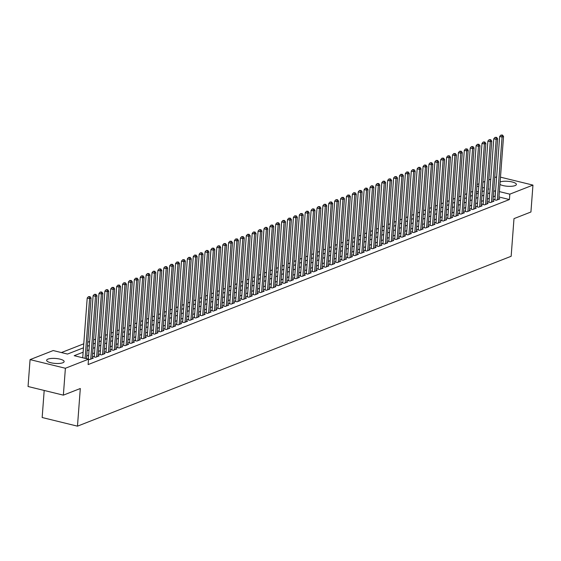 <?xml version="1.0" encoding="UTF-8"?>
<svg xmlns="http://www.w3.org/2000/svg" width="561" height="561" viewBox="0 0 561 561"><rect width="100%" height="100%" fill="white"/><g stroke="black" fill="none" stroke-linecap="round" stroke-linejoin="round"><path stroke-width="0.84" d="M500.117 181.988A8.773 2.482 -175.7 0 1 500.188 181.96A8.773 2.482 -175.7 0 1 510.11 181.568A8.773 2.482 -175.7 0 1 516.379 184.436A8.773 2.482 -175.7 0 1 515.075 185.607A8.773 2.482 -175.7 0 1 499.935 184.429M62.839 362.757A8.773 2.482 -175.7 0 1 52.909 363.156A8.773 2.482 -175.7 0 1 46.64 360.281A8.773 2.482 -175.7 0 1 47.944 359.117A8.773 2.482 -175.7 0 1 57.867 358.717A8.773 2.482 -175.7 0 1 64.136 361.593A8.773 2.482 -175.7 0 1 62.839 362.757M44.193 390.456L42.159 417.517L77.474 426.164L511.155 256.279L513.988 218.629L530.93 211.995L532.95 185.102L509.823 194.162L499.395 191.61M77.474 426.164L80.307 388.514L63.365 395.147L28.05 386.508L30.07 359.615L53.197 350.555L67.516 354.061L83.47 347.813M472.671 191.455L470.756 192.206M466.773 193.762L464.859 194.513M460.883 196.077L458.968 196.827M454.992 198.384L453.078 199.134M449.102 200.691L447.187 201.441M443.204 202.998L441.29 203.748M437.314 205.305L435.399 206.055M431.423 207.612L429.509 208.362M425.533 209.926L423.611 210.677M419.635 212.233L417.721 212.984M413.745 214.54L411.83 215.291M407.854 216.848L405.94 217.598M401.957 219.155L400.042 219.905M396.066 221.462L394.152 222.212M390.175 223.776L388.261 224.526M384.285 226.083L382.371 226.833M378.387 228.39L376.473 229.14M372.497 230.697L370.583 231.448M366.606 233.004L364.692 233.755M360.716 235.311L358.795 236.062M354.818 237.619L352.904 238.369M348.928 239.933L347.014 240.683M343.037 242.24L341.123 242.99M337.147 244.547L335.226 245.297M331.249 246.854L329.335 247.604M325.359 249.161L323.445 249.911M319.468 251.468L317.554 252.219M313.571 253.782L311.657 254.533M307.68 256.089L305.766 256.84M301.79 258.397L299.876 259.147M295.899 260.704L293.985 261.454M290.002 263.011L288.088 263.761M284.111 265.318L282.197 266.068M278.221 267.632L276.307 268.375M272.33 269.939L270.409 270.69M266.433 272.246L264.519 272.997M260.542 274.553L258.628 275.304M254.652 276.861L252.738 277.611M248.754 279.168L246.84 279.918M242.864 281.475L240.95 282.225M236.973 283.789L235.059 284.539M231.083 286.096L229.169 286.846M225.185 288.403L223.271 289.153M219.295 290.71L217.38 291.461M213.404 293.017L211.49 293.768M207.514 295.324L205.592 296.075M201.616 297.639L199.702 298.389M195.726 299.946L193.811 300.696M189.835 302.253L187.921 303.003M183.945 304.56L182.023 305.31M178.047 306.867L176.133 307.617M172.157 309.174L170.242 309.924M166.266 311.481L164.352 312.232M160.369 313.795L158.454 314.546M154.478 316.102L152.564 316.853M148.588 318.41L146.673 319.16M142.697 320.717L140.776 321.467M136.8 323.024L134.885 323.774M130.909 325.331L128.995 326.081M125.019 327.645L123.104 328.395M119.128 329.952L117.207 330.702M113.231 332.259L111.316 333.01M107.34 334.566L105.426 335.317M101.45 336.873L99.535 337.624M95.552 339.181L93.638 339.931M89.662 341.495L87.747 342.245M83.771 343.802L61.401 352.56M477.053 184.52L478.968 183.77M482.944 182.213L484.858 181.462M488.834 179.906L490.749 179.155M494.725 177.599L496.639 176.848M494.956 199.281L493.925 199.688L496.31 200.27L499.844 198.889L498.862 198.643M489.066 201.588L488.035 201.995L490.419 202.577L493.953 201.196L492.972 200.95M483.168 203.895L482.137 204.302L484.529 204.884L488.063 203.503L487.081 203.264M477.278 206.21L476.247 206.609L478.631 207.198L482.172 205.81L481.184 205.571M471.387 208.517L470.356 208.916L472.741 209.505L476.275 208.117L475.293 207.879M465.497 210.824L464.466 211.231L466.85 211.813L470.384 210.424L469.403 210.186M459.599 213.131L458.568 213.538L460.96 214.12L464.494 212.738L463.512 212.493M453.709 215.438L452.678 215.845L455.062 216.427L458.596 215.045L457.615 214.8M447.818 217.745L446.787 218.152L449.172 218.734L452.706 217.352L451.724 217.114M441.921 220.059L440.89 220.459L443.281 221.041L446.815 219.66L445.834 219.421M436.03 222.366L434.999 222.766L437.384 223.355L440.925 221.967L439.936 221.728M430.14 224.673L429.109 225.08L431.493 225.662L435.027 224.274L434.046 224.035M424.249 226.981L423.218 227.387L425.603 227.969L429.137 226.581L428.155 226.342M418.352 229.288L417.321 229.694L419.712 230.276L423.246 228.895L422.265 228.65M412.461 231.595L411.43 232.002L413.815 232.584L417.356 231.202L416.367 230.957M406.571 233.909L405.54 234.309L407.924 234.891L411.458 233.509L410.477 233.271M400.68 236.216L399.649 236.616L402.034 237.205L405.568 235.816L404.586 235.578M394.783 238.523L393.752 238.923L396.143 239.512L399.677 238.123L398.696 237.885M388.892 240.83L387.861 241.237L390.246 241.819L393.78 240.431L392.798 240.192M383.002 243.137L381.971 243.544L384.355 244.126L387.889 242.745L386.908 242.499M377.111 245.445L376.073 245.851L378.465 246.433L381.999 245.052L381.017 244.806M371.214 247.752L370.183 248.158L372.567 248.74L376.108 247.359L375.127 247.12M365.323 250.066L364.292 250.465L366.677 251.055L370.211 249.666L369.229 249.428M359.433 252.373L358.402 252.773L360.786 253.362L364.32 251.973L363.339 251.735M353.535 254.68L352.504 255.087L354.896 255.669L358.43 254.28L357.448 254.042M347.645 256.987L346.614 257.394L348.998 257.976L352.539 256.594L351.551 256.349M341.754 259.294L340.723 259.701L343.108 260.283L346.642 258.901L345.66 258.656M335.864 261.601L334.833 262.008L337.217 262.59L340.751 261.209L339.77 260.97M329.966 263.915L328.935 264.315L331.327 264.897L334.861 263.516L333.879 263.277M324.076 266.223L323.045 266.622L325.429 267.211L328.963 265.823L327.982 265.584M318.185 268.53L317.154 268.929L319.539 269.518L323.073 268.13L322.091 267.892M312.295 270.837L311.264 271.244L313.648 271.826L317.182 270.437L316.201 270.199M306.397 273.144L305.366 273.551L307.758 274.133L311.292 272.751L310.31 272.506M300.507 275.451L299.476 275.858L301.86 276.44L305.394 275.058L304.413 274.813M294.616 277.765L293.585 278.165L295.97 278.747L299.504 277.365L298.522 277.127M288.719 280.072L287.688 280.472L290.079 281.061L293.613 279.673L292.632 279.434M282.828 282.379L281.797 282.779L284.182 283.368L287.723 281.98L286.734 281.741M276.938 284.686L275.907 285.093L278.291 285.675L281.825 284.287L280.844 284.048M271.047 286.994L270.016 287.4L272.401 287.982L275.935 286.601L274.953 286.355M265.15 289.301L264.119 289.707L266.51 290.289L270.044 288.908L269.063 288.663M259.259 291.608L258.228 292.015L260.613 292.597L264.154 291.215L263.165 290.977M253.369 293.922L252.338 294.322L254.722 294.911L258.256 293.522L257.275 293.284M247.478 296.229L246.447 296.629L248.832 297.218L252.366 295.829L251.384 295.591M241.581 298.536L240.55 298.943L242.941 299.525L246.475 298.136L245.494 297.898M235.69 300.843L234.659 301.25L237.044 301.832L240.578 300.444L239.596 300.205M229.8 303.15L228.769 303.557L231.153 304.139L234.687 302.758L233.706 302.512M223.909 305.457L222.871 305.864L225.263 306.446L228.797 305.065L227.815 304.826M218.012 307.772L216.981 308.171L219.365 308.753L222.906 307.372L221.925 307.133M212.121 310.079L211.09 310.478L213.475 311.067L217.009 309.679L216.027 309.441M206.231 312.386L205.2 312.786L207.584 313.375L211.118 311.986L210.137 311.748M200.333 314.693L199.302 315.1L201.694 315.682L205.228 314.293L204.246 314.055M194.443 317L193.412 317.407L195.796 317.989L199.337 316.607L198.349 316.362M188.552 319.307L187.521 319.714L189.906 320.296L193.44 318.914L192.458 318.669M182.662 321.621L181.631 322.021L184.015 322.603L187.549 321.222L186.568 320.983M176.764 323.928L175.733 324.328L178.125 324.917L181.659 323.529L180.677 323.29M170.874 326.236L169.843 326.635L172.227 327.224L175.761 325.836L174.78 325.597M164.983 328.543L163.952 328.949L166.337 329.531L169.871 328.143L168.889 327.905M159.093 330.85L158.055 331.256L160.446 331.839L163.98 330.457L162.999 330.212M153.195 333.157L152.164 333.564L154.556 334.146L158.09 332.764L157.108 332.519M147.305 335.464L146.274 335.871L148.658 336.453L152.192 335.071L151.211 334.833M141.414 337.778L140.383 338.178L142.767 338.767L146.302 337.378L145.32 337.14M135.517 340.085L134.486 340.485L136.877 341.074L140.411 339.685L139.43 339.447M129.626 342.392L128.595 342.799L130.979 343.381L134.521 341.993L133.532 341.754M123.736 344.699L122.705 345.106L125.089 345.688L128.623 344.3L127.642 344.061M117.845 347.007L116.814 347.413L119.198 347.995L122.733 346.614L121.751 346.368M111.948 349.314L110.917 349.72L113.308 350.302L116.842 348.921L115.861 348.683M106.057 351.628L105.026 352.028L107.41 352.61L110.952 351.228L109.963 350.99M100.167 353.935L99.136 354.335L101.52 354.924L105.054 353.535L104.073 353.297M94.276 356.242L93.245 356.642L95.629 357.231L99.164 355.842L98.182 355.604M88.512 359.236L89.739 359.538L93.273 358.149L92.292 357.911M478.351 191.939L476.527 191.49M83.14 352.196L74.199 355.695L88.519 359.201L88.112 364.58L509.416 199.541L498.988 196.988M495.195 196.062L493.287 196.75M489.311 198.306L487.397 199.057M483.421 200.614L481.499 201.364M477.523 202.921L475.609 203.671M471.633 205.228L469.718 205.978M465.742 207.535L463.828 208.285M459.852 209.842L457.93 210.592M453.954 212.156L452.04 212.907M448.064 214.463L446.149 215.214M442.173 216.77L440.259 217.521M436.276 219.078L434.361 219.828M430.385 221.385L428.471 222.135M424.495 223.692L422.58 224.442M418.604 226.006L416.69 226.756M412.707 228.313L410.792 229.063M406.816 230.62L404.902 231.37M400.926 232.927L399.011 233.678M395.035 235.234L393.114 235.985M389.138 237.541L387.223 238.292M383.247 239.856L381.333 240.606M377.357 242.163L375.442 242.913M371.459 244.47L369.545 245.22M365.569 246.777L363.654 247.527M359.678 249.084L357.764 249.834M353.788 251.391L351.873 252.141M347.89 253.698L345.976 254.449M342 256.012L340.085 256.763M336.109 258.319L334.195 259.07M330.219 260.627L328.297 261.377M324.321 262.934L322.407 263.684M318.431 265.241L316.516 265.991M312.54 267.548L310.626 268.298M306.65 269.862L304.728 270.612M300.752 272.169L298.838 272.919M294.862 274.476L292.947 275.227M288.971 276.783L287.057 277.534M283.074 279.09L281.159 279.841M277.183 281.398L275.269 282.148M271.293 283.712L269.378 284.462M265.402 286.019L263.488 286.769M259.505 288.326L257.59 289.076M253.614 290.633L251.7 291.383M247.724 292.94L245.809 293.691M241.833 295.247L239.912 295.998M235.936 297.554L234.021 298.305M230.045 299.869L228.131 300.619M224.155 302.176L222.24 302.926M218.257 304.483L216.343 305.233M212.367 306.79L210.452 307.54M206.476 309.097L204.562 309.847M200.586 311.404L198.671 312.154M194.688 313.718L192.774 314.469M188.798 316.025L186.883 316.776M182.907 318.332L180.993 319.083M177.017 320.64L175.095 321.39M171.119 322.947L169.205 323.697M165.229 325.254L163.314 326.004M159.338 327.561L157.424 328.311M153.448 329.875L151.526 330.625M147.55 332.182L145.636 332.932M141.66 334.489L139.745 335.24M135.769 336.796L133.855 337.547M129.871 339.103L127.957 339.854M123.981 341.411L122.067 342.161M118.091 343.725L116.176 344.475M112.2 346.032L110.279 346.782M106.302 348.339L104.388 349.089M100.412 350.646L98.498 351.396M94.521 352.953L92.607 353.703M88.631 355.26L86.71 356.011M88.379 358.549L87.411 358.928M63.365 395.147L65.392 368.261L30.07 359.615M500.482 177.157L532.95 185.102M509.416 199.541L509.823 194.162M88.519 359.201L65.392 368.261M495.601 190.684L493.694 191.371M489.718 192.928L487.797 193.678M483.82 195.235L481.906 195.985M477.93 197.542L476.016 198.292M472.039 199.849L470.125 200.6M466.142 202.156L464.228 202.907M460.251 204.47L458.337 205.221M454.361 206.778L452.447 207.528M448.47 209.085L446.556 209.835M442.573 211.392L440.658 212.142M436.682 213.699L434.768 214.449M430.792 216.006L428.877 216.756M424.901 218.313L422.98 219.063M419.004 220.627L417.089 221.378M413.113 222.934L411.199 223.685M407.223 225.242L405.308 225.992M401.332 227.549L399.411 228.299M395.435 229.856L393.52 230.606M389.544 232.163L387.63 232.913M383.654 234.477L381.739 235.227M377.756 236.784L375.842 237.534M371.866 239.091L369.951 239.842M365.975 241.398L364.061 242.149M360.085 243.705L358.163 244.456M354.187 246.013L352.273 246.763M348.297 248.327L346.382 249.077M342.406 250.634L340.492 251.384M336.516 252.941L334.594 253.691M330.618 255.248L328.704 255.998M324.728 257.555L322.813 258.305M318.837 259.862L316.923 260.613M312.94 262.169L311.025 262.92M307.049 264.483L305.135 265.234M301.159 266.791L299.244 267.541M295.268 269.098L293.354 269.848M289.371 271.405L287.456 272.155M283.48 273.712L281.566 274.462M277.59 276.019L275.675 276.769M271.699 278.333L269.778 279.083M265.802 280.64L263.887 281.391M259.911 282.947L257.997 283.698M254.021 285.254L252.106 286.005M248.123 287.562L246.209 288.312M242.233 289.869L240.318 290.619M236.342 292.183L234.428 292.933M230.452 294.49L228.537 295.24M224.554 296.797L222.64 297.547M218.664 299.104L216.749 299.855M212.773 301.411L210.859 302.162M206.883 303.718L204.961 304.469M200.985 306.026L199.071 306.776M195.095 308.34L193.18 309.09M189.204 310.647L187.29 311.397M183.314 312.954L181.392 313.704M177.416 315.261L175.502 316.011M171.526 317.568L169.611 318.318M165.635 319.875L163.721 320.626M159.738 322.189L157.823 322.94M153.847 324.496L151.933 325.247M147.957 326.804L146.042 327.554M142.066 329.111L140.152 329.861M136.169 331.418L134.254 332.168M130.278 333.725L128.364 334.475M124.388 336.039L122.473 336.789M118.497 338.346L116.576 339.096M112.6 340.653L110.685 341.404M106.709 342.96L104.795 343.711M100.819 345.267L98.904 346.018M94.921 347.575L93.007 348.325M89.031 349.882L87.116 350.632M488.126 189.295L488.82 189.022L488.161 188.861M484.374 187.935L482.544 187.486M478.757 186.561L476.927 186.112M87.446 346.256L89.36 345.506M93.336 343.942L95.251 343.192M99.234 341.635L101.148 340.885M105.124 339.328L107.039 338.578M111.015 337.021L112.929 336.27M116.905 334.714L118.827 333.963M122.803 332.407L124.717 331.656M128.693 330.092L130.608 329.342M134.584 327.785L136.498 327.035M140.474 325.478L142.396 324.728M146.372 323.171L148.286 322.421M152.262 320.864L154.177 320.114M158.153 318.557L160.067 317.807M164.05 316.25L165.965 315.499M169.941 313.936L171.855 313.185M175.831 311.628L177.746 310.878M181.722 309.321L183.643 308.571M187.619 307.014L189.534 306.264M193.51 304.707L195.424 303.957M199.4 302.4L201.315 301.65M205.291 300.086L207.212 299.336M211.188 297.779L213.103 297.028M217.079 295.472L218.993 294.721M222.969 293.165L224.884 292.414M228.867 290.857L230.781 290.107M234.757 288.55L236.672 287.8M240.648 286.236L242.562 285.493M246.538 283.929L248.453 283.179M252.436 281.622L254.35 280.872M258.326 279.315L260.241 278.565M264.217 277.008L266.131 276.257M270.107 274.701L272.029 273.95M276.005 272.394L277.919 271.643M281.895 270.079L283.81 269.329M287.786 267.772L289.7 267.022M293.676 265.465L295.598 264.715M299.574 263.158L301.488 262.408M305.465 260.851L307.379 260.101M311.355 258.544L313.269 257.794M317.253 256.23L319.167 255.479M323.143 253.923L325.057 253.172M329.034 251.616L330.948 250.865M334.924 249.308L336.845 248.558M340.822 247.001L342.736 246.251M346.712 244.694L348.626 243.944M352.603 242.387L354.517 241.637M358.493 240.073L360.414 239.323M364.391 237.766L366.305 237.015M370.281 235.459L372.195 234.708M376.172 233.152L378.086 232.401M382.069 230.844L383.983 230.094M387.96 228.537L389.874 227.787M393.85 226.223L395.764 225.473M399.741 223.916L401.655 223.166M405.638 221.609L407.552 220.859M411.529 219.302L413.443 218.552M417.419 216.995L419.333 216.244M423.31 214.688L425.231 213.937M429.207 212.374L431.121 211.623M435.098 210.066L437.012 209.316M440.988 207.759L442.902 207.009M446.886 205.452L448.8 204.702M452.776 203.145L454.69 202.395M458.667 200.838L460.581 200.088M464.557 198.531L466.472 197.781M470.455 196.217L472.369 195.466M476.345 193.91L478.26 193.159M482.236 191.603L484.15 190.852M495.104 196.034L495.503 190.656M85.104 358.367L89.599 298.627L91.071 298.045L86.513 358.71M82.719 357.778L87.214 298.038L89.599 298.627L89.43 296.881L90.019 296.65L88.477 296.643L89.43 296.881M88.477 296.643L87.214 298.038M91.071 298.045L90.019 296.65M90.77 359.131L95.489 296.32L96.962 295.738L92.242 358.556M88.336 359.152L93.105 295.731L95.489 296.32L95.321 294.567L95.91 294.343L94.367 294.336L95.321 294.567M94.367 294.336L93.105 295.731M96.962 295.738L95.91 294.343M96.66 356.824L101.38 294.006L102.852 293.431L98.133 356.249M94.227 356.887L98.995 293.424L101.38 294.006L101.211 292.26L101.8 292.029L100.258 292.029L101.211 292.26M100.258 292.029L98.995 293.424M102.852 293.431L101.8 292.029M102.551 354.517L107.277 291.699L108.75 291.124L104.023 353.942M100.117 354.58L104.886 291.117L107.277 291.699L107.109 289.953L107.698 289.721L106.148 289.721L107.109 289.953M106.148 289.721L104.886 291.117M108.75 291.124L107.698 289.721M108.441 352.21L113.168 289.392L114.64 288.817L109.914 351.635M106.008 352.266L110.783 288.81L113.168 289.392L112.999 287.646L113.588 287.414L112.046 287.414L112.999 287.646M112.046 287.414L110.783 288.81M114.64 288.817L113.588 287.414M114.339 349.903L119.058 287.085L120.531 286.51L115.811 349.321M111.898 349.959L116.674 286.503L119.058 287.085L118.89 285.339L119.479 285.107L117.936 285.107L118.89 285.339M117.936 285.107L116.674 286.503M120.531 286.51L119.479 285.107M120.229 347.596L124.949 284.778L126.428 284.196L121.702 347.014M117.796 347.652L122.564 284.189L124.949 284.778L124.78 283.032L125.369 282.8L123.827 282.793L124.78 283.032M123.827 282.793L122.564 284.189M126.428 284.196L125.369 282.8M126.12 345.281L130.846 282.471L132.319 281.888L127.592 344.706M123.686 345.345L128.455 281.881L130.846 282.471L130.678 280.724L131.267 280.493L129.724 280.486L130.678 280.724M129.724 280.486L128.455 281.881M132.319 281.888L131.267 280.493M132.01 342.974L136.737 280.156L138.209 279.581L133.49 342.399M129.577 343.037L134.352 279.574L136.737 280.156L136.568 278.41L137.157 278.179L135.615 278.179L136.568 278.41M135.615 278.179L134.352 279.574M138.209 279.581L137.157 278.179M137.908 340.667L142.627 277.849L144.1 277.274L139.38 340.092M135.474 340.73L140.243 277.267L142.627 277.849L142.459 276.103L143.048 275.872L141.505 275.872L142.459 276.103M141.505 275.872L140.243 277.267M144.1 277.274L143.048 275.872M143.798 338.36L148.525 275.542L149.997 274.967L145.271 337.785M141.365 338.423L146.133 274.96L148.525 275.542L148.349 273.796L148.946 273.565L147.396 273.565L148.349 273.796M147.396 273.565L146.133 274.96M149.997 274.967L148.946 273.565M149.689 336.053L154.415 273.235L155.888 272.66L151.161 335.471M147.255 336.109L152.031 272.653L154.415 273.235L154.247 271.489L154.836 271.258L153.293 271.258L154.247 271.489M153.293 271.258L152.031 272.653M155.888 272.66L154.836 271.258M155.586 333.746L160.306 270.928L161.778 270.353L157.059 333.164M153.146 333.802L157.922 270.346L160.306 270.928L160.137 269.182L160.726 268.95L159.184 268.943L160.137 269.182M159.184 268.943L157.922 270.346M161.778 270.353L160.726 268.95M161.477 331.432L166.196 268.621L167.669 268.039L162.949 330.857M159.044 331.495L163.812 268.032L166.196 268.621L166.028 266.875L166.617 266.643L165.074 266.636L166.028 266.875M165.074 266.636L163.812 268.032M167.669 268.039L166.617 266.643M167.367 329.125L172.094 266.307L173.566 265.732L168.84 328.55M164.934 329.188L169.703 265.725L172.094 266.307L171.925 264.561L172.515 264.329L170.965 264.329L171.925 264.561M170.965 264.329L169.703 265.725M173.566 265.732L172.515 264.329M173.258 326.818L177.984 264L179.457 263.425L174.73 326.243M170.825 326.881L175.6 263.418L177.984 264L177.816 262.253L178.405 262.022L176.862 262.022L177.816 262.253M176.862 262.022L175.6 263.418M179.457 263.425L178.405 262.022M179.155 324.51L183.875 261.692L185.347 261.117L180.628 323.935M176.715 324.574L181.491 261.11L183.875 261.692L183.706 259.946L184.296 259.715L182.753 259.715L183.706 259.946M182.753 259.715L181.491 261.11M185.347 261.117L184.296 259.715M185.046 322.203L189.765 259.385L191.245 258.81L186.518 321.628M182.613 322.259L187.381 258.803L189.765 259.385L189.597 257.639L190.186 257.408L188.643 257.408L189.597 257.639M188.643 257.408L187.381 258.803M191.245 258.81L190.186 257.408M190.936 319.896L195.663 257.078L197.135 256.503L192.409 319.314M188.503 319.952L193.272 256.496L195.663 257.078L195.494 255.332L196.084 255.101L194.541 255.094L195.494 255.332M194.541 255.094L193.272 256.496M197.135 256.503L196.084 255.101M196.827 317.582L201.553 254.771L203.026 254.189L198.306 317.007M194.394 317.645L199.169 254.182L201.553 254.771L201.385 253.025L201.974 252.794L200.431 252.787L201.385 253.025M200.431 252.787L199.169 254.182M203.026 254.189L201.974 252.794M202.724 315.275L207.444 252.464L208.916 251.882L204.197 314.7M200.291 315.338L205.06 251.875L207.444 252.464L207.275 250.711L207.865 250.487L206.322 250.479L207.275 250.711M206.322 250.479L205.06 251.875M208.916 251.882L207.865 250.487M208.615 312.968L213.341 250.15L214.814 249.575L210.087 312.393M206.182 313.031L210.95 249.568L213.341 250.15L213.166 248.404L213.755 248.172L212.212 248.172L213.166 248.404M212.212 248.172L210.95 249.568M214.814 249.575L213.755 248.172M214.505 310.661L219.232 247.843L220.704 247.268L215.978 310.086M212.072 310.724L216.848 247.261L219.232 247.843L219.063 246.097L219.653 245.865L218.11 245.865L219.063 246.097M218.11 245.865L216.848 247.261M220.704 247.268L219.653 245.865M220.403 308.354L225.122 245.536L226.595 244.961L221.875 307.779M217.963 308.41L222.738 244.954L225.122 245.536L224.954 243.79L225.543 243.558L224 243.558L224.954 243.79M224 243.558L222.738 244.954M226.595 244.961L225.543 243.558M226.293 306.047L231.013 243.229L232.485 242.654L227.766 305.465M223.86 306.103L228.629 242.647L231.013 243.229L230.844 241.482L231.434 241.251L229.891 241.251L230.844 241.482M229.891 241.251L228.629 242.647M232.485 242.654L231.434 241.251M232.184 303.739L236.91 240.921L238.383 240.339L233.656 303.157M229.751 303.796L234.519 240.332L236.91 240.921L236.742 239.175L237.331 238.944L235.781 238.937L236.742 239.175M235.781 238.937L234.519 240.332M238.383 240.339L237.331 238.944M238.074 301.425L242.801 238.614L244.273 238.032L239.547 300.85M235.641 301.488L240.417 238.025L242.801 238.614L242.633 236.868L243.222 236.637L241.679 236.63L242.633 236.868M241.679 236.63L240.417 238.025M244.273 238.032L243.222 236.637M243.972 299.118L248.691 236.3L250.164 235.725L245.445 298.543M241.532 299.181L246.307 235.718L248.691 236.3L248.523 234.554L249.112 234.323L247.569 234.323L248.523 234.554M247.569 234.323L246.307 235.718M250.164 235.725L249.112 234.323M249.862 296.811L254.582 233.993L256.054 233.418L251.335 296.236M247.429 296.874L252.198 233.411L254.582 233.993L254.414 232.247L255.003 232.016L253.46 232.016L254.414 232.247M253.46 232.016L252.198 233.411M256.054 233.418L255.003 232.016M255.753 294.504L260.479 231.686L261.952 231.111L257.226 293.929M253.32 294.567L258.088 231.104L260.479 231.686L260.311 229.94L260.9 229.708L259.35 229.708L260.311 229.94M259.35 229.708L258.088 231.104M261.952 231.111L260.9 229.708M261.643 292.197L266.37 229.379L267.842 228.804L263.116 291.615M259.21 292.253L263.986 228.797L266.37 229.379L266.202 227.633L266.791 227.401L265.248 227.401L266.202 227.633M265.248 227.401L263.986 228.797M267.842 228.804L266.791 227.401M267.541 289.89L272.26 227.072L273.733 226.497L269.014 289.308M265.101 289.946L269.876 226.49L272.26 227.072L272.092 225.326L272.681 225.094L271.138 225.087L272.092 225.326M271.138 225.087L269.876 226.49M273.733 226.497L272.681 225.094M273.431 287.576L278.151 224.765L279.63 224.183L274.904 287.001M270.998 287.639L275.767 224.176L278.151 224.765L277.983 223.019L278.572 222.787L277.029 222.78L277.983 223.019M277.029 222.78L275.767 224.176M279.63 224.183L278.572 222.787M279.322 285.269L284.048 222.451L285.521 221.875L280.795 284.693M276.889 285.332L281.657 221.868L284.048 222.451L283.88 220.704L284.469 220.473L282.926 220.473L283.88 220.704M282.926 220.473L281.657 221.868M285.521 221.875L284.469 220.473M285.212 282.961L289.939 220.143L291.411 219.568L286.692 282.386M282.779 283.025L287.555 219.561L289.939 220.143L289.771 218.397L290.36 218.166L288.817 218.166L289.771 218.397M288.817 218.166L287.555 219.561M291.411 219.568L290.36 218.166M291.11 280.654L295.829 217.836L297.302 217.261L292.583 280.079M288.677 280.717L293.445 217.254L295.829 217.836L295.661 216.09L296.25 215.859L294.707 215.859L295.661 216.09M294.707 215.859L293.445 217.254M297.302 217.261L296.25 215.859M297 278.347L301.727 215.529L303.199 214.954L298.473 277.772M294.567 278.403L299.336 214.947L301.727 215.529L301.559 213.783L302.148 213.552L300.598 213.552L301.559 213.783M300.598 213.552L299.336 214.947M303.199 214.954L302.148 213.552M302.891 276.04L307.617 213.222L309.09 212.647L304.364 275.458M300.458 276.096L305.233 212.64L307.617 213.222L307.449 211.476L308.038 211.245L306.495 211.238L307.449 211.476M306.495 211.238L305.233 212.64M309.09 212.647L308.038 211.245M308.788 273.726L313.508 210.915L314.98 210.333L310.261 273.151M306.348 273.789L311.124 210.326L313.508 210.915L313.34 209.169L313.929 208.937L312.386 208.93L313.34 209.169M312.386 208.93L311.124 210.326M314.98 210.333L313.929 208.937M314.679 271.419L319.398 208.608L320.871 208.026L316.152 270.844M312.246 271.482L317.014 208.019L319.398 208.608L319.23 206.855L319.819 206.63L318.276 206.623L319.23 206.855M318.276 206.623L317.014 208.019M320.871 208.026L319.819 206.63M320.569 269.112L325.296 206.294L326.768 205.719L322.042 268.537M318.136 269.175L322.905 205.712L325.296 206.294L325.128 204.548L325.717 204.316L324.167 204.316L325.128 204.548M324.167 204.316L322.905 205.712M326.768 205.719L325.717 204.316M326.46 266.805L331.186 203.987L332.659 203.412L327.933 266.23M324.027 266.868L328.802 203.405L331.186 203.987L331.018 202.24L331.607 202.009L330.064 202.009L331.018 202.24M330.064 202.009L328.802 203.405M332.659 203.412L331.607 202.009M332.357 264.497L337.077 201.68L338.549 201.104L333.83 263.922M329.917 264.554L334.693 201.097L337.077 201.68L336.909 199.933L337.498 199.702L335.955 199.702L336.909 199.933M335.955 199.702L334.693 201.097M338.549 201.104L337.498 199.702M338.248 262.19L342.967 199.372L344.447 198.797L339.721 261.608M335.815 262.246L340.583 198.79L342.967 199.372L342.799 197.626L343.388 197.395L341.845 197.395L342.799 197.626M341.845 197.395L340.583 198.79M344.447 198.797L343.388 197.395M344.138 259.883L348.865 197.065L350.337 196.483L345.611 259.301M341.705 259.939L346.474 196.476L348.865 197.065L348.697 195.319L349.286 195.088L347.743 195.081L348.697 195.319M347.743 195.081L346.474 196.476M350.337 196.483L349.286 195.088M350.029 257.569L354.755 194.758L356.228 194.176L351.509 256.994M347.596 257.632L352.371 194.169L354.755 194.758L354.587 193.012L355.176 192.781L353.633 192.774L354.587 193.012M353.633 192.774L352.371 194.169M356.228 194.176L355.176 192.781M355.926 255.262L360.646 192.444L362.118 191.869L357.399 254.687M353.493 255.325L358.262 191.862L360.646 192.444L360.478 190.698L361.067 190.467L359.524 190.467L360.478 190.698M359.524 190.467L358.262 191.862M362.118 191.869L361.067 190.467M361.817 252.955L366.543 190.137L368.016 189.562L363.29 252.38M359.384 253.018L364.152 189.555L366.543 190.137L366.368 188.391L366.957 188.159L365.414 188.159L366.368 188.391M365.414 188.159L364.152 189.555M368.016 189.562L366.957 188.159M367.707 250.648L372.434 187.83L373.907 187.255L369.18 250.073M365.274 250.711L370.05 187.248L372.434 187.83L372.266 186.084L372.855 185.852L371.312 185.852L372.266 186.084M371.312 185.852L370.05 187.248M373.907 187.255L372.855 185.852M373.605 248.341L378.324 185.523L379.797 184.948L375.078 247.759M371.165 248.397L375.94 184.941L378.324 185.523L378.156 183.777L378.745 183.545L377.202 183.545L378.156 183.777M377.202 183.545L375.94 184.941M379.797 184.948L378.745 183.545M379.495 246.034L384.215 183.216L385.688 182.641L380.968 245.452M377.062 246.09L381.831 182.634L384.215 183.216L384.047 181.469L384.636 181.238L383.093 181.231L384.047 181.469M383.093 181.231L381.831 182.634M385.688 182.641L384.636 181.238M385.386 243.719L390.112 180.908L391.585 180.326L386.859 243.144M382.953 243.783L387.721 180.319L390.112 180.908L389.944 179.162L390.533 178.931L388.983 178.924L389.944 179.162M388.983 178.924L387.721 180.319M391.585 180.326L390.533 178.931M391.276 241.412L396.003 178.601L397.476 178.019L392.749 240.837M388.843 241.475L393.619 178.012L396.003 178.601L395.835 176.848L396.424 176.624L394.881 176.617L395.835 176.848M394.881 176.617L393.619 178.012M397.476 178.019L396.424 176.624M397.174 239.105L401.893 176.287L403.366 175.712L398.647 238.53M394.734 239.168L399.509 175.705L401.893 176.287L401.725 174.541L402.314 174.31L400.771 174.31L401.725 174.541M400.771 174.31L399.509 175.705M403.366 175.712L402.314 174.31M403.064 236.798L407.784 173.98L409.257 173.405L404.537 236.223M400.631 236.861L405.4 173.398L407.784 173.98L407.616 172.234L408.205 172.003L406.662 172.003L407.616 172.234M406.662 172.003L405.4 173.398M409.257 173.405L408.205 172.003M408.955 234.491L413.681 171.673L415.154 171.098L410.428 233.916M406.522 234.547L411.29 171.091L413.681 171.673L413.513 169.927L414.102 169.695L412.559 169.695L413.513 169.927M412.559 169.695L411.29 171.091M415.154 171.098L414.102 169.695M414.845 232.184L419.572 169.366L421.045 168.791L416.318 231.602M412.412 232.24L417.188 168.784L419.572 169.366L419.404 167.62L419.993 167.388L418.45 167.381L419.404 167.62M418.45 167.381L417.188 168.784M421.045 168.791L419.993 167.388M420.743 229.877L425.462 167.059L426.935 166.477L422.216 229.295M418.303 229.933L423.078 166.47L425.462 167.059L425.294 165.313L425.883 165.081L424.34 165.074L425.294 165.313M424.34 165.074L423.078 166.47M426.935 166.477L425.883 165.081M426.633 227.563L431.36 164.752L432.833 164.17L428.106 226.988M424.2 227.626L428.969 164.163L431.36 164.752L431.185 162.999L431.774 162.774L430.231 162.767L431.185 162.999M430.231 162.767L428.969 164.163M432.833 164.17L431.774 162.774M432.524 225.256L437.25 162.438L438.723 161.863L433.997 224.68M430.091 225.319L434.859 161.856L437.25 162.438L437.082 160.691L437.671 160.46L436.128 160.46L437.082 160.691M436.128 160.46L434.859 161.856M438.723 161.863L437.671 160.46M438.422 222.948L443.141 160.13L444.614 159.555L439.894 222.373M435.981 223.012L440.757 159.548L443.141 160.13L442.973 158.384L443.562 158.153L442.019 158.153L442.973 158.384M442.019 158.153L440.757 159.548M444.614 159.555L443.562 158.153M444.312 220.641L449.031 157.823L450.504 157.248L445.785 220.066M441.879 220.697L446.647 157.241L449.031 157.823L448.863 156.077L449.452 155.846L447.909 155.846L448.863 156.077M447.909 155.846L446.647 157.241M450.504 157.248L449.452 155.846M450.203 218.334L454.929 155.516L456.402 154.941L451.675 217.752M447.769 218.39L452.538 154.934L454.929 155.516L454.761 153.77L455.35 153.539L453.8 153.539L454.761 153.77M453.8 153.539L452.538 154.934M456.402 154.941L455.35 153.539M456.093 216.027L460.819 153.209L462.292 152.627L457.566 215.445M453.66 216.083L458.435 152.62L460.819 153.209L460.651 151.463L461.24 151.232L459.697 151.225L460.651 151.463M459.697 151.225L458.435 152.62M462.292 152.627L461.24 151.232M461.991 213.713L466.71 150.902L468.183 150.32L463.463 213.138M459.55 213.776L464.326 150.313L466.71 150.902L466.542 149.156L467.131 148.924L465.588 148.917L466.542 149.156M465.588 148.917L464.326 150.313M468.183 150.32L467.131 148.924M467.881 211.406L472.6 148.588L474.073 148.013L469.354 210.831M465.448 211.469L470.216 148.006L472.6 148.588L472.432 146.842L473.021 146.61L471.478 146.61L472.432 146.842M471.478 146.61L470.216 148.006M474.073 148.013L473.021 146.61M473.772 209.099L478.498 146.281L479.971 145.706L475.244 208.524M471.338 209.162L476.107 145.699L478.498 146.281L478.33 144.535L478.919 144.303L477.369 144.303L478.33 144.535M477.369 144.303L476.107 145.699M479.971 145.706L478.919 144.303M479.662 206.792L484.388 143.974L485.861 143.399L481.135 206.217M477.229 206.855L482.004 143.392L484.388 143.974L484.22 142.228L484.809 141.996L483.266 141.996L484.22 142.228M483.266 141.996L482.004 143.392M485.861 143.399L484.809 141.996M485.56 204.485L490.279 141.667L491.752 141.091L487.032 203.902M483.119 204.541L487.895 141.084L490.279 141.667L490.111 139.92L490.7 139.689L489.157 139.689L490.111 139.92M489.157 139.689L487.895 141.084M491.752 141.091L490.7 139.689M491.45 202.177L496.169 139.359L497.649 138.784L492.923 201.595M489.017 202.233L493.785 138.777L496.169 139.359L496.001 137.613L496.59 137.382L495.047 137.375L496.001 137.613M495.047 137.375L493.785 138.777M497.649 138.784L496.59 137.382M497.341 199.863L502.067 137.052L503.54 136.47L498.813 199.288M494.907 199.926L499.676 136.463L502.067 137.052L501.899 135.306L502.488 135.075L500.945 135.068L501.899 135.306M500.945 135.068L499.676 136.463M503.54 136.47L502.488 135.075"/></g></svg>
